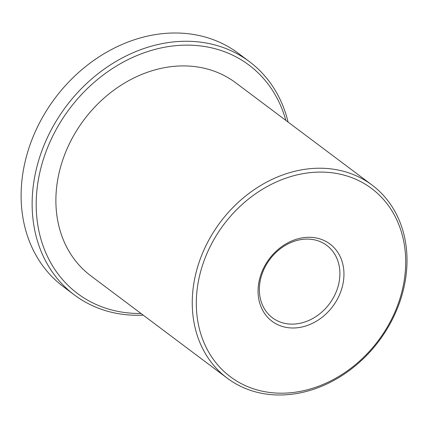 <?xml version="1.0" encoding="UTF-8"?>
<svg xmlns="http://www.w3.org/2000/svg" width="428" height="428" viewBox="0 0 428 428"><rect width="100%" height="100%" fill="white"/><g stroke="black" fill="none" stroke-linecap="round" stroke-linejoin="round"><path stroke-width="0.64" d="M296.23 392.075A117.673 96.626 126.9 0 0 405.589 266.938A117.673 96.626 126.9 0 0 305.785 173.206A117.673 96.626 126.9 0 0 196.42 298.343A117.673 96.626 126.9 0 0 296.23 392.075M304.527 169.37A120.691 99.103 -53.1 0 1 372.055 185.067A120.691 99.103 -53.1 0 1 398.821 304.672A120.691 99.103 -53.1 0 1 294.726 393.846A120.691 99.103 -53.1 0 1 227.204 378.149A120.691 99.103 -53.1 0 1 200.438 258.544A120.691 99.103 -53.1 0 1 304.527 169.37M299.044 327.538A48.273 39.643 -53.1 0 1 258.1 289.082A48.273 39.643 -53.1 0 1 302.965 237.743A48.273 39.643 -53.1 0 1 343.914 276.199A48.273 39.643 -53.1 0 1 299.044 327.538M301.467 239.519A45.256 37.161 126.9 0 0 262.434 272.962A45.256 37.161 126.9 0 0 272.47 317.811A45.256 37.161 126.9 0 0 297.792 323.696A45.256 37.161 126.9 0 0 336.825 290.259A45.256 37.161 126.9 0 0 326.789 245.405A45.256 37.161 126.9 0 0 301.467 239.519M249.401 61.616L238.385 53.35A145.83 119.749 126.9 0 0 156.787 34.379A145.83 119.749 126.9 0 0 31.009 142.139A145.83 119.749 126.9 0 0 63.349 286.658L74.37 294.924A145.83 119.749 -53.1 0 1 42.03 150.405A145.83 119.749 -53.1 0 1 167.808 42.645A145.83 119.749 -53.1 0 1 249.401 61.616A145.83 119.749 -53.1 0 1 288.087 122.071M285.845 120.391A142.813 117.272 126.9 0 0 169.065 46.486A142.813 117.272 126.9 0 0 36.979 189.657A142.813 117.272 126.9 0 0 140.994 313.473M227.204 378.149L90.838 275.846A120.691 99.103 -53.1 0 1 64.072 156.241A120.691 99.103 -53.1 0 1 168.167 67.062A120.691 99.103 -53.1 0 1 235.689 82.764L372.055 185.067M143.23 315.152A145.83 119.749 -53.1 0 1 74.37 294.924"/></g></svg>
